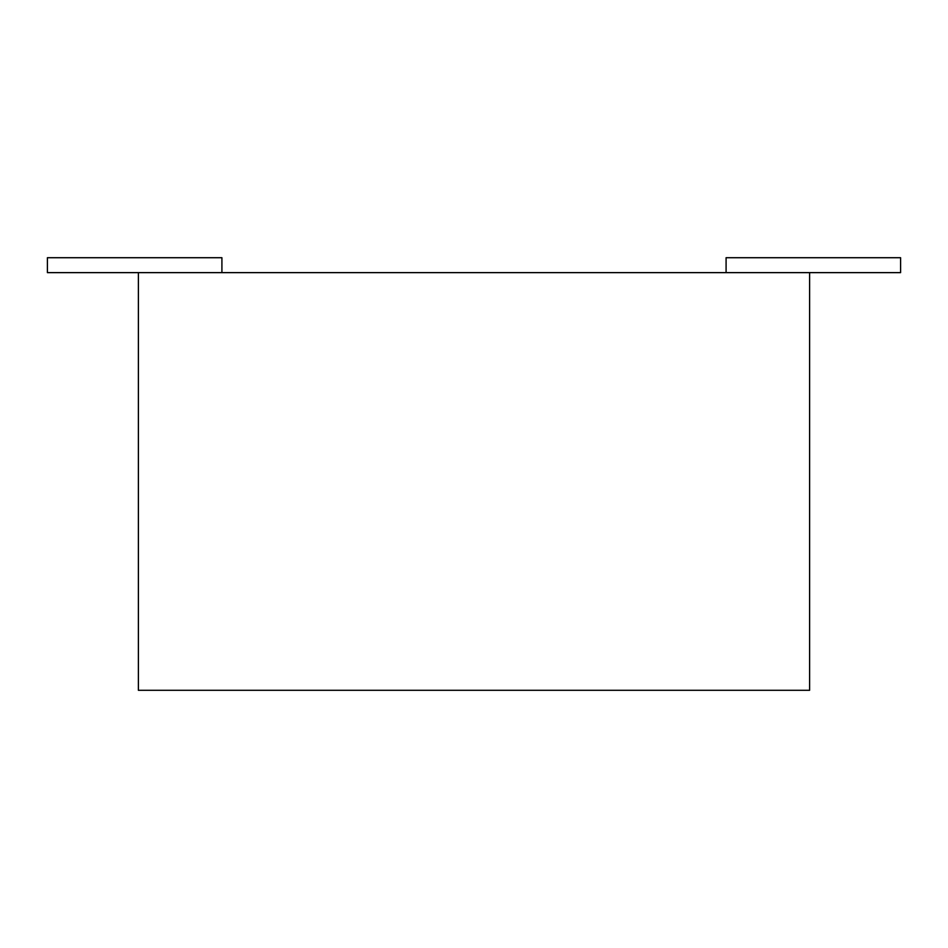 <?xml version="1.0" encoding="UTF-8"?>
<svg xmlns="http://www.w3.org/2000/svg" width="948" height="948" viewBox="0 0 948 948"><rect width="100%" height="100%" fill="white"/><g stroke="black" fill="none" stroke-linecap="round" stroke-linejoin="round"><path stroke-width="1.42" d="M809.616 272.633L809.616 690.286L138.384 690.286L138.384 272.633M726.085 272.633L900.6 272.633L900.6 257.714L726.085 257.714L726.085 272.633L221.915 272.633L221.915 257.714L47.4 257.714L47.4 272.633L221.915 272.633"/></g></svg>
